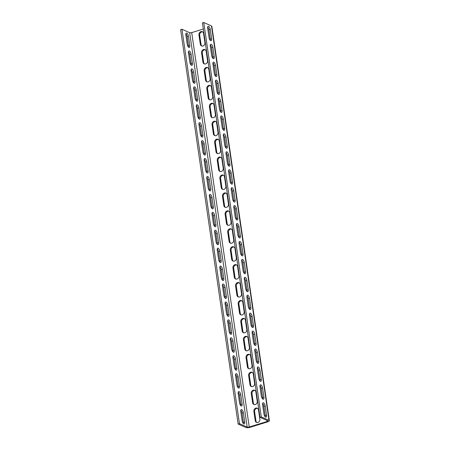 <?xml version="1.0" encoding="UTF-8"?>
<svg xmlns="http://www.w3.org/2000/svg" width="450" height="450" viewBox="0 0 450 450"><rect width="100%" height="100%" fill="white"/><g stroke="black" fill="none" stroke-linecap="round" stroke-linejoin="round"><path stroke-width="0.67" d="M261.293 416.897L269.004 420.339A3.054 0.962 -8.3 0 1 269.381 420.716A3.054 0.962 -8.3 0 1 267.829 421.813L249.981 427.337A3.054 0.962 -8.3 0 1 245.869 427.5L238.151 424.058L239.473 423.647L247.191 427.089A1.524 0.478 171.7 0 0 249.249 427.011L267.097 421.487A1.524 0.478 171.7 0 0 267.874 420.936A1.524 0.478 171.7 0 0 267.683 420.75L259.971 417.302L261.293 416.897L203.754 22.5L211.472 25.942A3.054 0.962 -8.3 0 1 211.849 26.319L269.381 420.716M262.609 404.747A2.672 1.131 -107.2 0 1 263.104 402.767A2.672 1.131 -107.2 0 1 265.179 405.894L266.541 415.215A2.672 1.131 -107.2 0 1 266.046 417.195A2.672 1.131 -107.2 0 1 263.97 414.067L262.609 404.747M259.993 386.82A2.672 1.131 -107.2 0 1 260.488 384.84A2.672 1.131 -107.2 0 1 262.564 387.968L263.925 397.288A2.672 1.131 -107.2 0 1 263.43 399.268A2.672 1.131 -107.2 0 1 261.354 396.141L259.993 386.82M257.377 368.893A2.672 1.131 -107.2 0 1 257.873 366.913A2.672 1.131 -107.2 0 1 259.948 370.041L261.309 379.361A2.672 1.131 -107.2 0 1 260.814 381.341A2.672 1.131 -107.2 0 1 258.739 378.214L257.377 368.893M254.762 350.966A2.672 1.131 -107.2 0 1 255.257 348.986A2.672 1.131 -107.2 0 1 257.338 352.114L258.694 361.434A2.672 1.131 -107.2 0 1 258.199 363.414A2.672 1.131 -107.2 0 1 256.123 360.287L254.762 350.966M252.146 333.039A2.672 1.131 -107.2 0 1 252.647 331.059A2.672 1.131 -107.2 0 1 254.722 334.187L256.078 343.507A2.672 1.131 -107.2 0 1 255.583 345.488A2.672 1.131 -107.2 0 1 253.507 342.36L252.146 333.039M249.531 315.113A2.672 1.131 -107.2 0 1 250.031 313.132A2.672 1.131 -107.2 0 1 252.107 316.26L253.463 325.581A2.672 1.131 -107.2 0 1 252.968 327.561A2.672 1.131 -107.2 0 1 250.892 324.433L249.531 315.113M246.915 297.186A2.672 1.131 -107.2 0 1 247.416 295.206A2.672 1.131 -107.2 0 1 249.491 298.333L250.847 307.654A2.672 1.131 -107.2 0 1 250.352 309.634A2.672 1.131 -107.2 0 1 248.276 306.506L246.915 297.186M244.305 279.259A2.672 1.131 -107.2 0 1 244.8 277.279A2.672 1.131 -107.2 0 1 246.876 280.406L248.237 289.727A2.672 1.131 -107.2 0 1 247.736 291.707A2.672 1.131 -107.2 0 1 245.661 288.579L244.305 279.259M241.689 261.332A2.672 1.131 -107.2 0 1 242.184 259.352A2.672 1.131 -107.2 0 1 244.26 262.479L245.621 271.8A2.672 1.131 -107.2 0 1 245.121 273.78A2.672 1.131 -107.2 0 1 243.045 270.653L241.689 261.332M239.074 243.405A2.672 1.131 -107.2 0 1 239.569 241.425A2.672 1.131 -107.2 0 1 241.644 244.553L243.006 253.873A2.672 1.131 -107.2 0 1 242.511 255.853A2.672 1.131 -107.2 0 1 240.429 252.726L239.074 243.405M236.458 225.478A2.672 1.131 -107.2 0 1 236.953 223.498A2.672 1.131 -107.2 0 1 239.029 226.626L240.39 235.946A2.672 1.131 -107.2 0 1 239.895 237.926A2.672 1.131 -107.2 0 1 237.819 234.799L236.458 225.478M233.843 207.551A2.672 1.131 -107.2 0 1 234.338 205.571A2.672 1.131 -107.2 0 1 236.413 208.699L237.774 218.019A2.672 1.131 -107.2 0 1 237.279 219.999A2.672 1.131 -107.2 0 1 235.204 216.872L233.843 207.551M231.227 189.624A2.672 1.131 -107.2 0 1 231.722 187.644A2.672 1.131 -107.2 0 1 233.797 190.772L235.159 200.093A2.672 1.131 -107.2 0 1 234.664 202.072A2.672 1.131 -107.2 0 1 232.588 198.945L231.227 189.624M228.611 171.697A2.672 1.131 -107.2 0 1 229.106 169.718A2.672 1.131 -107.2 0 1 231.182 172.845L232.543 182.166A2.672 1.131 -107.2 0 1 232.048 184.146A2.672 1.131 -107.2 0 1 229.972 181.018L228.611 171.697M225.996 153.765A2.672 1.131 -107.2 0 1 226.491 151.791A2.672 1.131 -107.2 0 1 228.566 154.918L229.928 164.239A2.672 1.131 -107.2 0 1 229.433 166.219A2.672 1.131 -107.2 0 1 227.357 163.091L225.996 153.765M223.38 135.838A2.672 1.131 -107.2 0 1 223.875 133.864A2.672 1.131 -107.2 0 1 225.951 136.991L227.312 146.312A2.672 1.131 -107.2 0 1 226.817 148.292A2.672 1.131 -107.2 0 1 224.741 145.164L223.38 135.838M220.764 117.911A2.672 1.131 -107.2 0 1 221.259 115.937A2.672 1.131 -107.2 0 1 223.335 119.059L224.696 128.385A2.672 1.131 -107.2 0 1 224.201 130.365A2.672 1.131 -107.2 0 1 222.126 127.237L220.764 117.911M218.149 99.984A2.672 1.131 -107.2 0 1 218.644 98.01A2.672 1.131 -107.2 0 1 220.719 101.132L222.081 110.458A2.672 1.131 -107.2 0 1 221.586 112.438A2.672 1.131 -107.2 0 1 219.51 109.311L218.149 99.984M215.533 82.058A2.672 1.131 -107.2 0 1 216.028 80.083A2.672 1.131 -107.2 0 1 218.104 83.205L219.465 92.531A2.672 1.131 -107.2 0 1 218.97 94.506A2.672 1.131 -107.2 0 1 216.894 91.384L215.533 82.058M212.917 64.131A2.672 1.131 -107.2 0 1 213.412 62.156A2.672 1.131 -107.2 0 1 215.494 65.278L216.849 74.604A2.672 1.131 -107.2 0 1 216.354 76.579A2.672 1.131 -107.2 0 1 214.279 73.457L212.917 64.131M210.302 46.204A2.672 1.131 -107.2 0 1 210.803 44.229A2.672 1.131 -107.2 0 1 212.878 47.351L214.234 56.678A2.672 1.131 -107.2 0 1 213.739 58.652A2.672 1.131 -107.2 0 1 211.663 55.53L210.302 46.204M207.686 28.277A2.672 1.131 -107.2 0 1 208.187 26.297A2.672 1.131 -107.2 0 1 210.263 29.424L211.618 38.751A2.672 1.131 -107.2 0 1 211.123 40.725A2.672 1.131 -107.2 0 1 209.047 37.603L207.686 28.277M259.971 417.302L202.433 22.911L203.754 22.5M262.609 403.509A2.672 1.131 -107.2 0 1 263.858 406.305L265.219 415.626A2.672 1.131 -107.2 0 1 265.219 416.863M259.993 385.582A2.672 1.131 -107.2 0 1 261.242 388.378L262.603 397.699A2.672 1.131 -107.2 0 1 262.603 398.936M257.377 367.656A2.672 1.131 -107.2 0 1 258.626 370.451L259.988 379.772A2.672 1.131 -107.2 0 1 259.988 381.009M254.762 349.729A2.672 1.131 -107.2 0 1 256.011 352.524L257.372 361.845A2.672 1.131 -107.2 0 1 257.372 363.082M252.146 331.802A2.672 1.131 -107.2 0 1 253.401 334.598L254.756 343.918A2.672 1.131 -107.2 0 1 254.756 345.156M249.536 313.875A2.672 1.131 -107.2 0 1 250.785 316.671L252.141 325.991A2.672 1.131 -107.2 0 1 252.141 327.229M246.921 295.948A2.672 1.131 -107.2 0 1 248.169 298.744L249.525 308.064A2.672 1.131 -107.2 0 1 249.525 309.302M244.305 278.016A2.672 1.131 -107.2 0 1 245.554 280.817L246.909 290.137A2.672 1.131 -107.2 0 1 246.909 291.375M241.689 260.089A2.672 1.131 -107.2 0 1 242.938 262.884L244.299 272.211A2.672 1.131 -107.2 0 1 244.294 273.448M239.074 242.162A2.672 1.131 -107.2 0 1 240.322 244.958L241.684 254.284A2.672 1.131 -107.2 0 1 241.684 255.521M236.458 224.235A2.672 1.131 -107.2 0 1 237.707 227.031L239.068 236.357A2.672 1.131 -107.2 0 1 239.068 237.594M233.843 206.308A2.672 1.131 -107.2 0 1 235.091 209.104L236.453 218.43A2.672 1.131 -107.2 0 1 236.453 219.667M231.227 188.381A2.672 1.131 -107.2 0 1 232.476 191.177L233.837 200.503A2.672 1.131 -107.2 0 1 233.837 201.741M228.611 170.454A2.672 1.131 -107.2 0 1 229.86 173.25L231.221 182.576A2.672 1.131 -107.2 0 1 231.221 183.814M225.996 152.528A2.672 1.131 -107.2 0 1 227.244 155.323L228.606 164.649A2.672 1.131 -107.2 0 1 228.606 165.887M223.38 134.601A2.672 1.131 -107.2 0 1 224.629 137.396L225.99 146.722A2.672 1.131 -107.2 0 1 225.99 147.96M220.764 116.674A2.672 1.131 -107.2 0 1 222.013 119.469L223.374 128.796A2.672 1.131 -107.2 0 1 223.374 130.033M218.149 98.747A2.672 1.131 -107.2 0 1 219.398 101.543L220.759 110.863A2.672 1.131 -107.2 0 1 220.759 112.106M215.533 80.82A2.672 1.131 -107.2 0 1 216.782 83.616L218.143 92.936A2.672 1.131 -107.2 0 1 218.143 94.179M212.917 62.893A2.672 1.131 -107.2 0 1 214.166 65.689L215.528 75.009A2.672 1.131 -107.2 0 1 215.528 76.252M210.302 44.966A2.672 1.131 -107.2 0 1 211.556 47.762L212.912 57.083A2.672 1.131 -107.2 0 1 212.912 58.326M207.692 27.039A2.672 1.131 -107.2 0 1 208.941 29.835L210.296 39.156A2.672 1.131 -107.2 0 1 210.296 40.399M239.473 423.647L181.941 29.25L189.653 32.698A1.524 0.478 171.7 0 0 191.711 32.614L203.321 29.019M207.636 27.686L208.097 27.546M255.229 420.66L253.868 411.339A2.672 2.272 -65.9 0 1 254.818 408.701A2.672 2.272 -65.9 0 1 257.271 408.184A2.672 2.272 -65.9 0 1 258.497 409.905L259.858 419.231A2.672 2.272 -65.9 0 1 258.907 421.869A2.672 2.272 -65.9 0 1 256.455 422.387A2.672 2.272 -65.9 0 1 255.229 420.66L255.966 420.986L254.604 411.666L253.868 411.339M251.257 393.412A2.672 2.272 114.1 0 1 252.203 390.774A2.672 2.272 114.1 0 1 254.661 390.257A2.672 2.272 114.1 0 1 255.881 391.978L257.243 401.304A2.672 2.272 114.1 0 1 256.292 403.942A2.672 2.272 114.1 0 1 253.839 404.46A2.672 2.272 114.1 0 1 252.613 402.733L251.257 393.412L251.989 393.739A2.672 2.272 114.1 0 1 255.009 390.459M248.642 375.486A2.672 2.272 114.1 0 1 249.587 372.848A2.672 2.272 114.1 0 1 252.045 372.33A2.672 2.272 114.1 0 1 253.266 374.051L254.627 383.372A2.672 2.272 114.1 0 1 253.676 386.01A2.672 2.272 114.1 0 1 251.224 386.533A2.672 2.272 114.1 0 1 249.998 384.806L248.642 375.486L249.373 375.812A2.672 2.272 114.1 0 1 252.394 372.532M246.026 357.559A2.672 2.272 114.1 0 1 246.971 354.921A2.672 2.272 114.1 0 1 249.429 354.403A2.672 2.272 114.1 0 1 250.65 356.124L252.011 365.445A2.672 2.272 114.1 0 1 251.061 368.083A2.672 2.272 114.1 0 1 248.608 368.606A2.672 2.272 114.1 0 1 247.382 366.879L246.026 357.559L246.757 357.885A2.672 2.272 114.1 0 1 249.778 354.606M243.411 339.632A2.672 2.272 114.1 0 1 244.356 336.994A2.672 2.272 114.1 0 1 246.814 336.476A2.672 2.272 114.1 0 1 248.034 338.197L249.396 347.518A2.672 2.272 114.1 0 1 248.451 350.156A2.672 2.272 114.1 0 1 245.993 350.679A2.672 2.272 114.1 0 1 244.772 348.952L243.411 339.632L244.142 339.958A2.672 2.272 114.1 0 1 247.162 336.679M240.795 321.705A2.672 2.272 114.1 0 1 241.74 319.067A2.672 2.272 114.1 0 1 244.198 318.549A2.672 2.272 114.1 0 1 245.419 320.271L246.78 329.591A2.672 2.272 114.1 0 1 245.835 332.229A2.672 2.272 114.1 0 1 243.377 332.752A2.672 2.272 114.1 0 1 242.156 331.026L240.795 321.705L241.526 322.031A2.672 2.272 114.1 0 1 244.547 318.752M238.179 303.778A2.672 2.272 114.1 0 1 239.13 301.14A2.672 2.272 114.1 0 1 241.583 300.623A2.672 2.272 114.1 0 1 242.809 302.344L244.164 311.664A2.672 2.272 114.1 0 1 243.219 314.303A2.672 2.272 114.1 0 1 240.761 314.826A2.672 2.272 114.1 0 1 239.541 313.099L238.179 303.778L238.911 304.104A2.672 2.272 114.1 0 1 241.931 300.825M235.564 285.851A2.672 2.272 114.1 0 1 236.514 283.213A2.672 2.272 114.1 0 1 238.967 282.696A2.672 2.272 114.1 0 1 240.193 284.417L241.549 293.738A2.672 2.272 114.1 0 1 240.604 296.376A2.672 2.272 114.1 0 1 238.146 296.893A2.672 2.272 114.1 0 1 236.925 295.172L235.564 285.851L236.301 286.178A2.672 2.272 114.1 0 1 239.316 282.898M232.948 267.924A2.672 2.272 114.1 0 1 233.899 265.286A2.672 2.272 114.1 0 1 236.351 264.769A2.672 2.272 114.1 0 1 237.578 266.49L238.933 275.811A2.672 2.272 114.1 0 1 237.988 278.449A2.672 2.272 114.1 0 1 235.53 278.966A2.672 2.272 114.1 0 1 234.309 277.245L232.948 267.924L233.685 268.251A2.672 2.272 114.1 0 1 236.7 264.971M230.333 249.998A2.672 2.272 114.1 0 1 231.283 247.359A2.672 2.272 114.1 0 1 233.736 246.842A2.672 2.272 114.1 0 1 234.962 248.563L236.323 257.884A2.672 2.272 114.1 0 1 235.373 260.522A2.672 2.272 114.1 0 1 232.92 261.039A2.672 2.272 114.1 0 1 231.694 259.318L230.333 249.998L231.069 250.324A2.672 2.272 114.1 0 1 234.084 247.044M227.717 232.071A2.672 2.272 114.1 0 1 228.667 229.433A2.672 2.272 114.1 0 1 231.12 228.909A2.672 2.272 114.1 0 1 232.346 230.636L233.708 239.957A2.672 2.272 114.1 0 1 232.757 242.595A2.672 2.272 114.1 0 1 230.304 243.112A2.672 2.272 114.1 0 1 229.078 241.391L227.717 232.071L228.454 232.397A2.672 2.272 114.1 0 1 231.469 229.118M225.101 214.144A2.672 2.272 114.1 0 1 226.052 211.506A2.672 2.272 114.1 0 1 228.504 210.982A2.672 2.272 114.1 0 1 229.731 212.709L231.092 222.03A2.672 2.272 114.1 0 1 230.141 224.668A2.672 2.272 114.1 0 1 227.689 225.186A2.672 2.272 114.1 0 1 226.463 223.464L225.101 214.144L225.838 214.47A2.672 2.272 114.1 0 1 228.853 211.185M222.486 196.217A2.672 2.272 114.1 0 1 223.436 193.579A2.672 2.272 114.1 0 1 225.889 193.056A2.672 2.272 114.1 0 1 227.115 194.782L228.476 204.103A2.672 2.272 114.1 0 1 227.526 206.741A2.672 2.272 114.1 0 1 225.073 207.259A2.672 2.272 114.1 0 1 223.847 205.537L222.486 196.217L223.222 196.543A2.672 2.272 114.1 0 1 226.237 193.258M219.87 178.29A2.672 2.272 114.1 0 1 220.821 175.652A2.672 2.272 114.1 0 1 223.273 175.129A2.672 2.272 114.1 0 1 224.499 176.856L225.861 186.176A2.672 2.272 114.1 0 1 224.91 188.814A2.672 2.272 114.1 0 1 222.458 189.332A2.672 2.272 114.1 0 1 221.231 187.611L219.87 178.29L220.607 178.616A2.672 2.272 114.1 0 1 223.627 175.331M217.254 160.363A2.672 2.272 114.1 0 1 218.205 157.725A2.672 2.272 114.1 0 1 220.657 157.202A2.672 2.272 114.1 0 1 221.884 158.929L223.245 168.249A2.672 2.272 114.1 0 1 222.294 170.888A2.672 2.272 114.1 0 1 219.842 171.405A2.672 2.272 114.1 0 1 218.616 169.684L217.254 160.363L217.991 160.689A2.672 2.272 114.1 0 1 221.012 157.404M214.639 142.431A2.672 2.272 114.1 0 1 215.589 139.793A2.672 2.272 114.1 0 1 218.042 139.275A2.672 2.272 114.1 0 1 219.268 141.002L220.629 150.322A2.672 2.272 114.1 0 1 219.679 152.961A2.672 2.272 114.1 0 1 217.226 153.478A2.672 2.272 114.1 0 1 216 151.757L214.639 142.431L215.376 142.763A2.672 2.272 114.1 0 1 218.396 139.477M212.023 124.504A2.672 2.272 114.1 0 1 212.974 121.866A2.672 2.272 114.1 0 1 215.426 121.348A2.672 2.272 114.1 0 1 216.653 123.075L218.014 132.396A2.672 2.272 114.1 0 1 217.063 135.034A2.672 2.272 114.1 0 1 214.611 135.551A2.672 2.272 114.1 0 1 213.384 133.83L212.023 124.504L212.76 124.836A2.672 2.272 114.1 0 1 215.781 121.551M209.413 106.577A2.672 2.272 114.1 0 1 210.358 103.939A2.672 2.272 114.1 0 1 212.816 103.421A2.672 2.272 114.1 0 1 214.037 105.148L215.398 114.469A2.672 2.272 114.1 0 1 214.447 117.107A2.672 2.272 114.1 0 1 211.995 117.624A2.672 2.272 114.1 0 1 210.769 115.903L209.413 106.577L210.144 106.909A2.672 2.272 114.1 0 1 213.165 103.624M206.797 88.65A2.672 2.272 114.1 0 1 207.743 86.012A2.672 2.272 114.1 0 1 210.201 85.494A2.672 2.272 114.1 0 1 211.421 87.221L212.782 96.542A2.672 2.272 114.1 0 1 211.832 99.18A2.672 2.272 114.1 0 1 209.379 99.698A2.672 2.272 114.1 0 1 208.153 97.976L206.797 88.65L207.529 88.982A2.672 2.272 114.1 0 1 210.549 85.697M204.182 70.723A2.672 2.272 114.1 0 1 205.127 68.085A2.672 2.272 114.1 0 1 207.585 67.567A2.672 2.272 114.1 0 1 208.806 69.294L210.167 78.615A2.672 2.272 114.1 0 1 209.216 81.253A2.672 2.272 114.1 0 1 206.764 81.771A2.672 2.272 114.1 0 1 205.537 80.049L204.182 70.723L204.913 71.055A2.672 2.272 114.1 0 1 207.934 67.77M201.566 52.796A2.672 2.272 114.1 0 1 202.511 50.158A2.672 2.272 114.1 0 1 204.969 49.641A2.672 2.272 114.1 0 1 206.19 51.367L207.551 60.688A2.672 2.272 114.1 0 1 206.606 63.326A2.672 2.272 114.1 0 1 204.148 63.844A2.672 2.272 114.1 0 1 202.928 62.123L201.566 52.796L202.297 53.128A2.672 2.272 114.1 0 1 205.318 49.843M198.951 34.869A2.672 2.272 114.1 0 1 199.896 32.231A2.672 2.272 114.1 0 1 202.354 31.714A2.672 2.272 114.1 0 1 203.574 33.441L204.936 42.761A2.672 2.272 114.1 0 1 203.991 45.399A2.672 2.272 114.1 0 1 201.532 45.917A2.672 2.272 114.1 0 1 200.312 44.196L198.951 34.869L199.682 35.201A2.672 2.272 114.1 0 1 202.703 31.916M240.795 411.497A2.672 1.131 -107.2 0 1 241.29 409.517A2.672 1.131 -107.2 0 1 243.366 412.644L244.727 421.971A2.672 1.131 -107.2 0 1 244.232 423.945A2.672 1.131 -107.2 0 1 242.156 420.823L240.795 411.497M238.179 393.57A2.672 1.131 -107.2 0 1 238.674 391.59A2.672 1.131 -107.2 0 1 240.75 394.718L242.111 404.044A2.672 1.131 -107.2 0 1 241.616 406.018A2.672 1.131 -107.2 0 1 239.541 402.891L238.179 393.57M235.564 375.643A2.672 1.131 -107.2 0 1 236.059 373.663A2.672 1.131 -107.2 0 1 238.134 376.791L239.496 386.117A2.672 1.131 -107.2 0 1 239.001 388.091A2.672 1.131 -107.2 0 1 236.925 384.964L235.564 375.643M232.948 357.716A2.672 1.131 -107.2 0 1 233.443 355.736A2.672 1.131 -107.2 0 1 235.519 358.864L236.88 368.19A2.672 1.131 -107.2 0 1 236.385 370.164A2.672 1.131 -107.2 0 1 234.309 367.037L232.948 357.716M230.333 339.789A2.672 1.131 -107.2 0 1 230.828 337.809A2.672 1.131 -107.2 0 1 232.903 340.937L234.264 350.257A2.672 1.131 -107.2 0 1 233.769 352.238A2.672 1.131 -107.2 0 1 231.694 349.11L230.333 339.789M227.717 321.863A2.672 1.131 -107.2 0 1 228.212 319.882A2.672 1.131 -107.2 0 1 230.287 323.01L231.649 332.331A2.672 1.131 -107.2 0 1 231.154 334.311A2.672 1.131 -107.2 0 1 229.078 331.183L227.717 321.863M225.101 303.936A2.672 1.131 -107.2 0 1 225.596 301.956A2.672 1.131 -107.2 0 1 227.672 305.083L229.033 314.404A2.672 1.131 -107.2 0 1 228.538 316.384A2.672 1.131 -107.2 0 1 226.463 313.256L225.101 303.936M222.486 286.009A2.672 1.131 -107.2 0 1 222.981 284.029A2.672 1.131 -107.2 0 1 225.056 287.156L226.417 296.477A2.672 1.131 -107.2 0 1 225.922 298.457A2.672 1.131 -107.2 0 1 223.847 295.329L222.486 286.009M219.87 268.082A2.672 1.131 -107.2 0 1 220.365 266.102A2.672 1.131 -107.2 0 1 222.441 269.229L223.802 278.55A2.672 1.131 -107.2 0 1 223.307 280.53A2.672 1.131 -107.2 0 1 221.231 277.403L219.87 268.082M217.254 250.155A2.672 1.131 -107.2 0 1 217.749 248.175A2.672 1.131 -107.2 0 1 219.831 251.303L221.186 260.623A2.672 1.131 -107.2 0 1 220.691 262.603A2.672 1.131 -107.2 0 1 218.616 259.476L217.254 250.155M214.639 232.228A2.672 1.131 -107.2 0 1 215.139 230.248A2.672 1.131 -107.2 0 1 217.215 233.376L218.571 242.696A2.672 1.131 -107.2 0 1 218.076 244.676A2.672 1.131 -107.2 0 1 216 241.549L214.639 232.228M212.023 214.301A2.672 1.131 -107.2 0 1 212.524 212.321A2.672 1.131 -107.2 0 1 214.599 215.449L215.955 224.769A2.672 1.131 -107.2 0 1 215.46 226.749A2.672 1.131 -107.2 0 1 213.384 223.622L212.023 214.301M209.407 196.374A2.672 1.131 -107.2 0 1 209.908 194.394A2.672 1.131 -107.2 0 1 211.984 197.522L213.339 206.843A2.672 1.131 -107.2 0 1 212.844 208.822A2.672 1.131 -107.2 0 1 210.769 205.695L209.407 196.374M206.797 178.447A2.672 1.131 -107.2 0 1 207.292 176.468A2.672 1.131 -107.2 0 1 209.368 179.595L210.729 188.916A2.672 1.131 -107.2 0 1 210.229 190.896A2.672 1.131 -107.2 0 1 208.153 187.768L206.797 178.447M204.182 160.521A2.672 1.131 -107.2 0 1 204.677 158.541A2.672 1.131 -107.2 0 1 206.752 161.668L208.114 170.989A2.672 1.131 -107.2 0 1 207.613 172.969A2.672 1.131 -107.2 0 1 205.537 169.841L204.182 160.521M201.566 142.594A2.672 1.131 -107.2 0 1 202.061 140.614A2.672 1.131 -107.2 0 1 204.137 143.741L205.498 153.062A2.672 1.131 -107.2 0 1 205.003 155.042A2.672 1.131 -107.2 0 1 202.922 151.914L201.566 142.594M198.951 124.667A2.672 1.131 -107.2 0 1 199.446 122.687A2.672 1.131 -107.2 0 1 201.521 125.814L202.882 135.135A2.672 1.131 -107.2 0 1 202.388 137.115A2.672 1.131 -107.2 0 1 200.312 133.987L198.951 124.667M196.335 106.74A2.672 1.131 -107.2 0 1 196.83 104.76A2.672 1.131 -107.2 0 1 198.906 107.888L200.267 117.208A2.672 1.131 -107.2 0 1 199.772 119.188A2.672 1.131 -107.2 0 1 197.696 116.061L196.335 106.74M193.719 88.813A2.672 1.131 -107.2 0 1 194.214 86.833A2.672 1.131 -107.2 0 1 196.29 89.961L197.651 99.281A2.672 1.131 -107.2 0 1 197.156 101.261A2.672 1.131 -107.2 0 1 195.081 98.134L193.719 88.813M191.104 70.886A2.672 1.131 -107.2 0 1 191.599 68.906A2.672 1.131 -107.2 0 1 193.674 72.034L195.036 81.354A2.672 1.131 -107.2 0 1 194.541 83.334A2.672 1.131 -107.2 0 1 192.465 80.207L191.104 70.886M188.488 52.959A2.672 1.131 -107.2 0 1 188.983 50.979A2.672 1.131 -107.2 0 1 191.059 54.107L192.42 63.428A2.672 1.131 -107.2 0 1 191.925 65.407A2.672 1.131 -107.2 0 1 189.849 62.28L188.488 52.959M185.873 35.032A2.672 1.131 -107.2 0 1 186.368 33.053A2.672 1.131 -107.2 0 1 188.443 36.18L189.804 45.501A2.672 1.131 -107.2 0 1 189.309 47.481A2.672 1.131 -107.2 0 1 187.234 44.353L185.873 35.032M238.151 424.058L180.619 29.661L181.941 29.25M240.795 410.259A2.672 1.131 -107.2 0 1 242.044 413.055L243.405 422.376A2.672 1.131 -107.2 0 1 243.405 423.619M238.179 392.332A2.672 1.131 -107.2 0 1 239.428 395.128L240.789 404.449A2.672 1.131 -107.2 0 1 240.789 405.686M235.564 374.406A2.672 1.131 -107.2 0 1 236.812 377.201L238.174 386.522A2.672 1.131 -107.2 0 1 238.174 387.759M232.948 356.479A2.672 1.131 -107.2 0 1 234.197 359.274L235.558 368.595A2.672 1.131 -107.2 0 1 235.558 369.832M230.333 338.552A2.672 1.131 -107.2 0 1 231.581 341.348L232.942 350.668A2.672 1.131 -107.2 0 1 232.942 351.906M227.717 320.625A2.672 1.131 -107.2 0 1 228.966 323.421L230.327 332.741A2.672 1.131 -107.2 0 1 230.327 333.979M225.101 302.698A2.672 1.131 -107.2 0 1 226.35 305.494L227.711 314.814A2.672 1.131 -107.2 0 1 227.711 316.052M222.486 284.771A2.672 1.131 -107.2 0 1 223.734 287.567L225.096 296.887A2.672 1.131 -107.2 0 1 225.096 298.125M219.87 266.844A2.672 1.131 -107.2 0 1 221.119 269.64L222.48 278.961A2.672 1.131 -107.2 0 1 222.48 280.198M217.254 248.917A2.672 1.131 -107.2 0 1 218.503 251.713L219.864 261.034A2.672 1.131 -107.2 0 1 219.864 262.271M214.639 230.991A2.672 1.131 -107.2 0 1 215.893 233.786L217.249 243.107A2.672 1.131 -107.2 0 1 217.249 244.344M212.029 213.064A2.672 1.131 -107.2 0 1 213.278 215.859L214.633 225.18A2.672 1.131 -107.2 0 1 214.633 226.417M209.413 195.137A2.672 1.131 -107.2 0 1 210.662 197.933L212.018 207.253A2.672 1.131 -107.2 0 1 212.018 208.491M206.797 177.21A2.672 1.131 -107.2 0 1 208.046 180.006L209.402 189.326A2.672 1.131 -107.2 0 1 209.402 190.564M204.182 159.283A2.672 1.131 -107.2 0 1 205.431 162.079L206.792 171.399A2.672 1.131 -107.2 0 1 206.786 172.637M201.566 141.356A2.672 1.131 -107.2 0 1 202.815 144.152L204.176 153.472A2.672 1.131 -107.2 0 1 204.176 154.71M198.951 123.429A2.672 1.131 -107.2 0 1 200.199 126.225L201.561 135.546A2.672 1.131 -107.2 0 1 201.561 136.783M196.335 105.502A2.672 1.131 -107.2 0 1 197.584 108.298L198.945 117.619A2.672 1.131 -107.2 0 1 198.945 118.856M193.719 87.576A2.672 1.131 -107.2 0 1 194.968 90.371L196.329 99.692A2.672 1.131 -107.2 0 1 196.329 100.929M191.104 69.649A2.672 1.131 -107.2 0 1 192.352 72.444L193.714 81.765A2.672 1.131 -107.2 0 1 193.714 83.002M188.488 51.722A2.672 1.131 -107.2 0 1 189.737 54.517L191.098 63.838A2.672 1.131 -107.2 0 1 191.098 65.076M185.873 33.789A2.672 1.131 -107.2 0 1 187.121 36.585L188.482 45.911A2.672 1.131 -107.2 0 1 188.482 47.149M257.625 408.386A2.672 2.272 -65.9 0 0 254.604 411.666M255.966 420.986A2.672 2.272 -65.9 0 0 256.838 422.511M254.222 404.584A2.672 2.272 114.1 0 1 253.35 403.059L251.989 393.739M251.606 386.657A2.672 2.272 114.1 0 1 250.734 385.132L249.373 375.812M248.996 368.73A2.672 2.272 114.1 0 1 248.119 367.206L246.757 357.885M246.381 350.803A2.672 2.272 114.1 0 1 245.503 349.279L244.142 339.958M243.765 332.876A2.672 2.272 114.1 0 1 242.888 331.352L241.526 322.031M241.149 314.949A2.672 2.272 114.1 0 1 240.272 313.425L238.911 304.104M238.534 297.022A2.672 2.272 114.1 0 1 237.656 295.498L236.301 286.178M235.918 279.096A2.672 2.272 114.1 0 1 235.041 277.571L233.685 268.251M233.303 261.169A2.672 2.272 114.1 0 1 232.425 259.644L231.069 250.324M230.687 243.242A2.672 2.272 114.1 0 1 229.815 241.718L228.454 232.397M228.071 225.315A2.672 2.272 114.1 0 1 227.199 223.791L225.838 214.47M225.456 207.388A2.672 2.272 114.1 0 1 224.584 205.864L223.222 196.543M222.84 189.461A2.672 2.272 114.1 0 1 221.968 187.937L220.607 178.616M220.224 171.534A2.672 2.272 114.1 0 1 219.352 170.01L217.991 160.689M217.609 153.607A2.672 2.272 114.1 0 1 216.737 152.083L215.376 142.763M214.993 135.681A2.672 2.272 114.1 0 1 214.121 134.156L212.76 124.836M212.377 117.748A2.672 2.272 114.1 0 1 211.506 116.229L210.144 106.909M209.762 99.821A2.672 2.272 114.1 0 1 208.89 98.302L207.529 88.982M207.152 81.894A2.672 2.272 114.1 0 1 206.274 80.376L204.913 71.055M204.536 63.968A2.672 2.272 114.1 0 1 203.659 62.449L202.297 53.128M201.921 46.041A2.672 2.272 114.1 0 1 201.043 44.522L199.682 35.201M269.004 420.339L211.472 25.942M267.097 421.487L266.94 420.418M249.249 427.011L191.711 32.614M247.191 427.089L189.653 32.698M253.35 403.059L252.613 402.733M250.734 385.132L249.998 384.806M248.119 367.206L247.382 366.879M245.503 349.279L244.772 348.952M242.888 331.352L242.156 331.026M240.272 313.425L239.541 313.099M237.656 295.498L236.925 295.172M235.041 277.571L234.309 277.245M232.425 259.644L231.694 259.318M229.815 241.718L229.078 241.391M227.199 223.791L226.463 223.464M224.584 205.864L223.847 205.537M221.968 187.937L221.231 187.611M219.352 170.01L218.616 169.684M216.737 152.083L216 151.757M214.121 134.156L213.384 133.83M211.506 116.229L210.769 115.903M208.89 98.302L208.153 97.976M206.274 80.376L205.537 80.049M203.659 62.449L202.928 62.123M201.043 44.522L200.312 44.196M263.858 406.305L265.179 405.894M242.044 413.055L243.366 412.644M265.219 415.626L266.541 415.215M243.405 422.376L244.727 421.971M261.242 388.378L262.564 387.968M239.428 395.128L240.75 394.718M262.603 397.699L263.925 397.288M240.789 404.449L242.111 404.044M258.626 370.451L259.948 370.041M236.812 377.201L238.134 376.791M259.988 379.772L261.309 379.361M238.174 386.522L239.496 386.117M256.011 352.524L257.338 352.114M234.197 359.274L235.519 358.864M257.372 361.845L258.694 361.434M235.558 368.595L236.88 368.19M253.401 334.598L254.722 334.187M231.581 341.348L232.903 340.937M254.756 343.918L256.078 343.507M232.942 350.668L234.264 350.257M250.785 316.671L252.107 316.26M228.966 323.421L230.287 323.01M252.141 325.991L253.463 325.581M230.327 332.741L231.649 332.331M248.169 298.744L249.491 298.333M226.35 305.494L227.672 305.083M249.525 308.064L250.847 307.654M227.711 314.814L229.033 314.404M245.554 280.817L246.876 280.406M223.734 287.567L225.056 287.156M246.909 290.137L248.237 289.727M225.096 296.887L226.417 296.477M242.938 262.884L244.26 262.479M221.119 269.64L222.441 269.229M244.299 272.211L245.621 271.8M222.48 278.961L223.802 278.55M240.322 244.958L241.644 244.553M218.503 251.713L219.831 251.303M241.684 254.284L243.006 253.873M219.864 261.034L221.186 260.623M237.707 227.031L239.029 226.626M215.893 233.786L217.215 233.376M239.068 236.357L240.39 235.946M217.249 243.107L218.571 242.696M235.091 209.104L236.413 208.699M213.278 215.859L214.599 215.449M236.453 218.43L237.774 218.019M214.633 225.18L215.955 224.769M232.476 191.177L233.797 190.772M210.662 197.933L211.984 197.522M233.837 200.503L235.159 200.093M212.018 207.253L213.339 206.843M229.86 173.25L231.182 172.845M208.046 180.006L209.368 179.595M231.221 182.576L232.543 182.166M209.402 189.326L210.729 188.916M227.244 155.323L228.566 154.918M205.431 162.079L206.752 161.668M228.606 164.649L229.928 164.239M206.792 171.399L208.114 170.989M224.629 137.396L225.951 136.991M202.815 144.152L204.137 143.741M225.99 146.722L227.312 146.312M204.176 153.472L205.498 153.062M222.013 119.469L223.335 119.059M200.199 126.225L201.521 125.814M223.374 128.796L224.696 128.385M201.561 135.546L202.882 135.135M219.398 101.543L220.719 101.132M197.584 108.298L198.906 107.888M220.759 110.863L222.081 110.458M198.945 117.619L200.267 117.208M216.782 83.616L218.104 83.205M194.968 90.371L196.29 89.961M218.143 92.936L219.465 92.531M196.329 99.692L197.651 99.281M214.166 65.689L215.494 65.278M192.352 72.444L193.674 72.034M215.528 75.009L216.849 74.604M193.714 81.765L195.036 81.354M211.556 47.762L212.878 47.351M189.737 54.517L191.059 54.107M212.912 57.083L214.234 56.678M191.098 63.838L192.42 63.428M208.941 29.835L210.263 29.424M187.121 36.585L188.443 36.18M210.296 39.156L211.618 38.751M188.482 45.911L189.804 45.501"/></g></svg>
